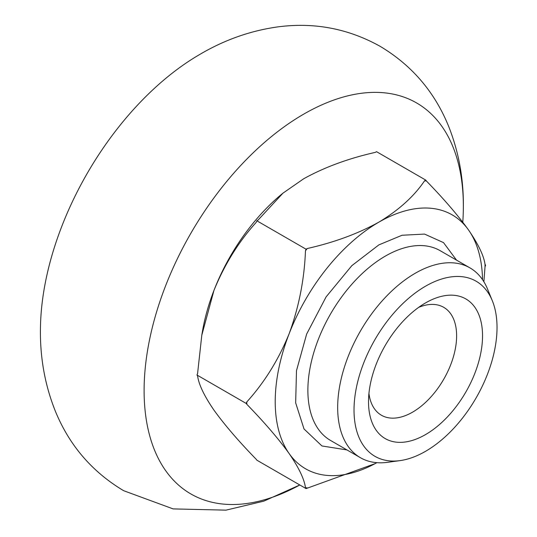 <?xml version="1.0" encoding="UTF-8"?>
<svg xmlns="http://www.w3.org/2000/svg" width="537" height="537" viewBox="0 0 537 537"><rect width="100%" height="100%" fill="white"/><g stroke="black" fill="none" stroke-linecap="round" stroke-linejoin="round"><path stroke-width="0.81" d="M346.962 449.932L321.938 445.958L304.016 428.969L295.659 402.851L296.484 370.678L306.647 334.074L326.107 296.88L351.829 265.661L378.88 244.879L402.032 235.26L424.539 234.078L443.515 242.61L456.537 260.136M418.625 307.392A62.305 35.972 -60 0 1 443.723 307.325A62.305 35.972 -60 0 1 453.268 357.246A62.305 35.972 -60 0 1 412.57 412.154A62.305 35.972 -60 0 1 381.418 415.235A62.305 35.972 -60 0 1 368.932 393.473M425.526 302.928L425.526 302.928A80.631 46.551 -60 0 1 482.541 335.847A80.631 46.551 -60 0 1 425.526 434.594A80.631 46.551 -60 0 1 368.516 401.676A80.631 46.551 -60 0 1 425.526 302.928L425.526 302.928M425.526 286.201A101.117 58.379 120 0 0 355.212 394.38A101.117 58.379 120 0 0 400.011 460.618A101.117 58.379 120 0 0 425.526 451.322A101.117 58.379 120 0 0 492.322 300.74A101.117 58.379 120 0 0 425.526 286.201M492.322 300.74L487.542 289.06A109.582 63.265 120 0 0 469.949 267.876A109.582 63.265 120 0 0 415.161 273.306A109.582 63.265 120 0 0 343.573 369.865A109.582 63.265 120 0 0 360.374 457.678A109.582 63.265 120 0 0 387.513 462.323L400.011 460.618M376.867 462.666A146.594 84.638 -60 0 1 289.107 453.51A146.594 84.638 -60 0 1 289.107 333.813A146.594 84.638 -60 0 1 378.88 222.137A146.594 84.638 -60 0 1 468.653 230.151A146.594 84.638 -60 0 1 482.521 279.663M483.884 281.771L485.018 266.788L485.616 265.244L485.018 264.392C483.871 255.834 478.42 244.416 468.653 230.151C458.088 215.471 443.992 199.073 426.371 180.956L425.767 180.103L424.572 180.794C414.081 196.32 398.85 210.101 378.88 222.137C358.159 233.622 334.296 242.415 307.271 248.517L306.077 249.208L305.479 250.752C304.331 279.576 298.874 307.258 289.107 333.813C278.542 359.743 264.452 382.438 246.825 401.911L246.228 403.455L246.825 404.307C264.372 422.337 278.468 438.736 289.107 453.51C298.847 467.714 304.304 479.125 305.479 487.744L306.077 488.596L375.088 463.646M305.479 487.744A168.437 97.244 120 0 0 307.271 487.905M485.018 266.788A168.437 97.244 120 0 0 485.018 264.392M246.825 404.307A168.437 97.244 -60 0 1 246.825 401.911M426.371 180.956A168.437 97.244 120 0 0 424.572 180.794M305.479 250.752A168.437 97.244 -60 0 1 307.271 248.517M306.077 488.596L256.84 460.169L256.236 459.316C238.69 441.286 224.6 424.888 213.954 410.12C204.214 395.91 198.764 384.499 197.589 375.88L196.992 375.027L197.589 373.483L201.805 335.189L213.954 290.423C224.52 264.493 238.616 241.791 256.236 222.325L256.84 220.781L258.035 220.089L282.979 193.145L303.727 178.747C324.449 167.262 348.312 158.469 375.336 152.367L376.531 151.676L425.767 180.103M246.228 403.455L196.992 375.027M306.077 249.208L256.84 220.781M282.972 193.139L281.422 194.428A146.594 84.638 120 0 0 213.954 290.423A146.594 84.638 120 0 0 202.496 331.128L201.798 335.189M462.78 222.197A225.741 130.33 120 0 0 463.317 210.142A225.741 130.33 120 0 0 303.727 114.126A225.741 130.33 120 0 0 144.117 388.325A225.741 130.33 120 0 0 299.8 484.971L263.788 501.169L225.976 510.15L173.129 508.901L123.631 490.69C92.089 471.835 69.327 445.321 55.331 411.134C44.746 384.64 39.792 356.555 40.476 326.892A225.741 130.33 120 0 1 196.737 56.244A225.741 130.33 120 0 1 197.556 55.747M198.569 55.15A225.741 130.33 120 0 0 197.811 55.6M469.949 267.876L440.145 250.672A109.582 63.265 120 0 0 385.358 256.095A109.582 63.265 120 0 0 313.769 352.661A109.582 63.265 120 0 0 330.57 440.468L360.374 457.678M463.317 210.142C464.002 180.472 459.048 152.387 448.455 125.886C434.46 91.706 411.698 65.192 380.169 46.343C348.379 28.622 314.353 22.118 278.099 26.85C250.933 30.609 225.097 39.651 200.59 53.969L196.743 56.237"/></g></svg>
